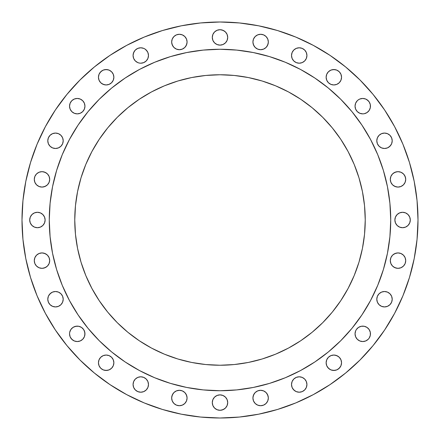 <?xml version="1.0" encoding="UTF-8"?>
<svg xmlns="http://www.w3.org/2000/svg" width="440" height="440" viewBox="0 0 440 440"><rect width="100%" height="100%" fill="white"/><g stroke="black" fill="none" stroke-linecap="round" stroke-linejoin="round"><path stroke-width="0.66" d="M63.201 140.778A7.706 7.706 0 0 1 55.495 148.484A7.706 7.706 0 0 1 47.79 140.778L48.373 143.726L50.044 146.229L52.547 147.901L55.495 148.484L58.443 147.901L60.946 146.229L62.617 143.726L63.201 140.778L62.617 137.83L60.946 135.328L58.443 133.661L55.495 133.072L52.547 133.661L50.044 135.328L48.373 137.83L47.79 140.778A7.706 7.706 0 0 1 55.495 133.072A7.706 7.706 0 0 1 63.201 140.778M81.532 99.754L82.698 100.711L84.37 103.208L84.953 106.161A7.706 7.706 0 0 1 77.248 113.867A7.706 7.706 0 0 1 69.542 106.161L70.131 109.109L71.797 111.606L74.3 113.278L77.248 113.867L80.196 113.278L82.698 111.606L84.37 109.109L84.953 106.161L84.37 103.208L82.698 100.711L80.196 99.038L77.248 98.45L74.3 99.038L71.797 100.711L70.131 103.208L69.542 106.161L69.691 104.654M113.867 77.248A7.706 7.706 0 0 1 106.161 84.953A7.706 7.706 0 0 1 98.45 77.248L99.038 80.196L100.711 82.698L103.208 84.37L106.161 84.953L109.109 84.37L111.606 82.698L113.278 80.196L113.867 77.248L113.278 74.3L111.606 71.797L109.109 70.131L106.161 69.542L103.208 70.131L100.711 71.797L99.038 74.3L98.45 77.248A7.706 7.706 0 0 1 106.161 69.542A7.706 7.706 0 0 1 113.867 77.248M148.335 53.994L148.484 55.495A7.706 7.706 0 0 1 140.778 63.201A7.706 7.706 0 0 1 133.072 55.495L133.661 58.443L135.328 60.946L137.83 62.617L139.276 63.052L140.778 63.201L143.726 62.617L146.229 60.946L147.901 58.443L148.484 55.495L147.901 52.547L146.229 50.044L145.062 49.088L143.726 48.373L140.778 47.79L137.83 48.373L135.328 50.044L134.371 51.216L133.221 53.994L133.072 55.495L133.661 52.547L135.328 50.044M187.077 41.992A7.706 7.706 0 0 1 179.372 49.698A7.706 7.706 0 0 1 171.666 41.992L172.249 44.941L173.921 47.443L176.424 49.11L179.372 49.698L182.32 49.11L184.822 47.443L186.489 44.941L187.077 41.992L186.489 39.044L184.822 36.542L182.32 34.87L179.372 34.287L176.424 34.87L173.921 36.542L172.249 39.044L171.666 41.992A7.706 7.706 0 0 1 179.372 34.287A7.706 7.706 0 0 1 187.077 41.992M227.706 37.411A7.706 7.706 0 0 1 220 45.122A7.706 7.706 0 0 1 212.295 37.411L212.878 40.365L214.549 42.862L217.052 44.534L220 45.122L222.948 44.534L225.451 42.862L227.123 40.365L227.706 37.411L227.123 34.463L225.451 31.966L222.948 30.294L220 29.706L217.052 30.294L214.549 31.966L212.878 34.463L212.295 37.411A7.706 7.706 0 0 1 220 29.706A7.706 7.706 0 0 1 227.706 37.411M268.334 41.992A7.706 7.706 0 0 1 260.629 49.698A7.706 7.706 0 0 1 252.923 41.992L253.512 44.941L255.178 47.443L257.68 49.11L260.629 49.698L263.577 49.11L266.079 47.443L267.751 44.941L268.334 41.992L267.751 39.044L266.079 36.542L263.577 34.87L260.629 34.287L257.68 34.87L255.178 36.542L253.512 39.044L252.923 41.992A7.706 7.706 0 0 1 260.629 34.287A7.706 7.706 0 0 1 268.334 41.992M304.673 50.044L306.339 52.547L306.928 55.495A7.706 7.706 0 0 1 299.222 63.201A7.706 7.706 0 0 1 291.517 55.495L292.1 58.443L293.772 60.946L296.274 62.617L299.222 63.201L302.17 62.617L304.673 60.946L306.339 58.443L306.928 55.495L306.339 52.547L304.673 50.044L302.17 48.373L299.222 47.79L296.274 48.373L293.772 50.044L292.1 52.547L291.517 55.495L291.665 53.994M341.55 77.248A7.706 7.706 0 0 1 333.839 84.953A7.706 7.706 0 0 1 326.134 77.248L326.722 80.196L328.394 82.698L330.891 84.37L333.839 84.953L336.793 84.37L339.29 82.698L340.962 80.196L341.55 77.248L340.962 74.3L339.29 71.797L336.793 70.131L333.839 69.542L330.891 70.131L328.394 71.797L326.722 74.3L326.134 77.248A7.706 7.706 0 0 1 333.839 69.542A7.706 7.706 0 0 1 341.55 77.248M370.31 104.654L370.458 106.161A7.706 7.706 0 0 1 362.752 113.867A7.706 7.706 0 0 1 355.047 106.161L355.63 109.109L357.302 111.606L359.805 113.278L362.752 113.867L364.254 113.718L367.032 112.569L369.16 110.44L370.31 107.663L370.31 104.654L369.16 101.877L368.203 100.711L365.701 99.038L362.752 98.45L359.805 99.038L358.468 99.754L357.302 100.711L355.63 103.208L355.047 106.161L355.63 103.208L356.345 101.877M392.211 140.778A7.706 7.706 0 0 1 384.505 148.484A7.706 7.706 0 0 1 376.8 140.778L377.382 143.726L379.055 146.229L381.557 147.901L384.505 148.484L387.453 147.901L389.956 146.229L391.627 143.726L392.211 140.778L391.627 137.83L389.956 135.328L387.453 133.661L384.505 133.072L381.557 133.661L379.055 135.328L377.382 137.83L376.8 140.778A7.706 7.706 0 0 1 384.505 133.072A7.706 7.706 0 0 1 392.211 140.778M405.713 179.372A7.706 7.706 0 0 1 398.007 187.077A7.706 7.706 0 0 1 390.302 179.372L390.891 182.32L392.557 184.822L395.06 186.489L398.007 187.077L400.956 186.489L403.458 184.822L405.13 182.32L405.713 179.372L405.13 176.424L403.458 173.921L400.956 172.249L398.007 171.666L395.06 172.249L392.557 173.921L390.891 176.424L390.302 179.372A7.706 7.706 0 0 1 398.007 171.666A7.706 7.706 0 0 1 405.713 179.372M410.295 220A7.706 7.706 0 0 1 402.589 227.706A7.706 7.706 0 0 1 394.878 220L395.466 222.948L397.139 225.451L399.636 227.123L402.589 227.706L405.537 227.123L408.034 225.451L409.706 222.948L410.295 220L409.706 217.052L408.034 214.549L405.537 212.878L402.589 212.295L399.636 212.878L397.139 214.549L395.466 217.052L394.878 220A7.706 7.706 0 0 1 402.589 212.295A7.706 7.706 0 0 1 410.295 220M405.713 260.629A7.706 7.706 0 0 1 398.007 268.334A7.706 7.706 0 0 1 390.302 260.629L390.891 263.577L392.557 266.079L395.06 267.751L398.007 268.334L400.956 267.751L403.458 266.079L405.13 263.577L405.713 260.629L405.13 257.68L403.458 255.178L400.956 253.512L398.007 252.923L395.06 253.512L392.557 255.178L390.891 257.68L390.302 260.629A7.706 7.706 0 0 1 398.007 252.923A7.706 7.706 0 0 1 405.713 260.629M392.211 299.222A7.706 7.706 0 0 1 384.505 306.928A7.706 7.706 0 0 1 376.8 299.222L377.382 302.17L379.055 304.673L381.557 306.339L384.505 306.928L387.453 306.339L389.956 304.673L391.627 302.17L392.211 299.222L391.627 296.274L389.956 293.772L387.453 292.1L384.505 291.517L381.557 292.1L379.055 293.772L377.382 296.274L376.8 299.222A7.706 7.706 0 0 1 384.505 291.517A7.706 7.706 0 0 1 392.211 299.222M370.31 332.338L370.458 333.839A7.706 7.706 0 0 1 362.752 341.55A7.706 7.706 0 0 1 355.047 333.839L355.63 336.793L357.302 339.29L359.805 340.962L362.752 341.55L365.701 340.962L368.203 339.29L369.16 338.124L370.31 335.346L370.31 332.338L369.16 329.56L367.032 327.432L364.254 326.282L361.251 326.282L358.468 327.432L356.345 329.56L355.63 330.891L355.047 333.839L355.63 330.891M341.55 362.752A7.706 7.706 0 0 1 333.839 370.458A7.706 7.706 0 0 1 326.134 362.752L326.722 365.701L328.394 368.203L330.891 369.87L333.839 370.458L336.793 369.87L339.29 368.203L340.962 365.701L341.55 362.752L340.962 359.805L339.29 357.302L336.793 355.63L333.839 355.047L330.891 355.63L328.394 357.302L326.722 359.805L326.134 362.752A7.706 7.706 0 0 1 333.839 355.047A7.706 7.706 0 0 1 341.55 362.752M306.928 384.505A7.706 7.706 0 0 1 299.222 392.211A7.706 7.706 0 0 1 291.517 384.505L292.1 387.453L293.772 389.956L296.274 391.627L299.222 392.211L302.17 391.627L304.673 389.956L306.339 387.453L306.928 384.505L306.339 381.557L304.673 379.055L302.17 377.382L299.222 376.8L296.274 377.382L293.772 379.055L292.1 381.557L291.517 384.505A7.706 7.706 0 0 1 299.222 376.8A7.706 7.706 0 0 1 306.928 384.505L306.339 387.453L304.673 389.956M268.334 398.007A7.706 7.706 0 0 1 260.629 405.713A7.706 7.706 0 0 1 252.923 398.007L253.512 400.956L255.178 403.458L257.68 405.13L260.629 405.713L263.577 405.13L266.079 403.458L267.751 400.956L268.334 398.007L267.751 395.06L266.079 392.557L263.577 390.891L260.629 390.302L257.68 390.891L255.178 392.557L253.512 395.06L252.923 398.007A7.706 7.706 0 0 1 260.629 390.302A7.706 7.706 0 0 1 268.334 398.007M227.706 402.589A7.706 7.706 0 0 1 220 410.295A7.706 7.706 0 0 1 212.295 402.589L212.878 405.537L214.549 408.034L217.052 409.706L220 410.295L222.948 409.706L225.451 408.034L227.123 405.537L227.706 402.589L227.123 399.636L225.451 397.139L222.948 395.466L220 394.878L217.052 395.466L214.549 397.139L212.878 399.636L212.295 402.589A7.706 7.706 0 0 1 220 394.878A7.706 7.706 0 0 1 227.706 402.589M187.077 398.007A7.706 7.706 0 0 1 179.372 405.713A7.706 7.706 0 0 1 171.666 398.007L172.249 400.956L173.921 403.458L176.424 405.13L179.372 405.713L182.32 405.13L184.822 403.458L186.489 400.956L187.077 398.007L186.489 395.06L184.822 392.557L182.32 390.891L179.372 390.302L176.424 390.891L173.921 392.557L172.249 395.06L171.666 398.007A7.706 7.706 0 0 1 179.372 390.302A7.706 7.706 0 0 1 187.077 398.007M148.484 384.505A7.706 7.706 0 0 1 140.778 392.211A7.706 7.706 0 0 1 133.072 384.505L133.661 387.453L135.328 389.956L137.83 391.627L140.778 392.211L143.726 391.627L146.229 389.956L147.901 387.453L148.484 384.505L147.901 381.557L146.229 379.055L143.726 377.382L140.778 376.8L137.83 377.382L135.328 379.055L133.661 381.557L133.072 384.505A7.706 7.706 0 0 1 140.778 376.8A7.706 7.706 0 0 1 148.484 384.505L148.335 386.007M113.867 362.752A7.706 7.706 0 0 1 106.161 370.458A7.706 7.706 0 0 1 98.45 362.752L99.038 365.701L100.711 368.203L103.208 369.87L106.161 370.458L109.109 369.87L111.606 368.203L113.278 365.701L113.867 362.752L113.278 359.805L111.606 357.302L109.109 355.63L106.161 355.047L103.208 355.63L100.711 357.302L99.038 359.805L98.45 362.752A7.706 7.706 0 0 1 106.161 355.047A7.706 7.706 0 0 1 113.867 362.752M84.37 330.891L84.953 333.839A7.706 7.706 0 0 1 77.248 341.55A7.706 7.706 0 0 1 69.542 333.839L70.131 336.793L71.797 339.29L74.3 340.962L77.248 341.55L80.196 340.962L82.698 339.29L84.37 336.793L84.805 335.346L84.805 332.338L83.655 329.56L81.532 327.432L78.749 326.282L75.746 326.282L72.969 327.432L70.84 329.56L69.691 332.338L69.542 333.839L69.691 332.338M63.201 299.222A7.706 7.706 0 0 1 55.495 306.928A7.706 7.706 0 0 1 47.79 299.222L48.373 302.17L50.044 304.673L52.547 306.339L55.495 306.928L58.443 306.339L60.946 304.673L62.617 302.17L63.201 299.222L62.617 296.274L60.946 293.772L58.443 292.1L55.495 291.517L52.547 292.1L50.044 293.772L48.373 296.274L47.79 299.222A7.706 7.706 0 0 1 55.495 291.517A7.706 7.706 0 0 1 63.201 299.222M49.698 260.629A7.706 7.706 0 0 1 41.992 268.334A7.706 7.706 0 0 1 34.287 260.629L34.87 263.577L36.542 266.079L39.044 267.751L41.992 268.334L44.941 267.751L47.443 266.079L49.11 263.577L49.698 260.629L49.11 257.68L47.443 255.178L44.941 253.512L41.992 252.923L39.044 253.512L36.542 255.178L34.87 257.68L34.287 260.629A7.706 7.706 0 0 1 41.992 252.923A7.706 7.706 0 0 1 49.698 260.629M49.698 179.372A7.706 7.706 0 0 1 41.992 187.077A7.706 7.706 0 0 1 34.287 179.372L34.87 182.32L36.542 184.822L39.044 186.489L41.992 187.077L44.941 186.489L47.443 184.822L49.11 182.32L49.698 179.372L49.11 176.424L47.443 173.921L44.941 172.249L41.992 171.666L39.044 172.249L36.542 173.921L34.87 176.424L34.287 179.372A7.706 7.706 0 0 1 41.992 171.666A7.706 7.706 0 0 1 49.698 179.372M45.122 220A7.706 7.706 0 0 1 37.411 227.706A7.706 7.706 0 0 1 29.706 220L30.294 222.948L31.966 225.451L34.463 227.123L37.411 227.706L40.365 227.123L42.862 225.451L44.534 222.948L45.122 220L44.534 217.052L42.862 214.549L40.365 212.878L37.411 212.295L34.463 212.878L31.966 214.549L30.294 217.052L29.706 220A7.706 7.706 0 0 1 37.411 212.295A7.706 7.706 0 0 1 45.122 220M22 220A198 198 0 0 1 220 22A198 198 0 0 1 418 220L417.049 239.41L414.194 258.627L409.475 277.475L402.93 295.774L394.62 313.335L384.632 330.006L373.054 345.609L360.008 360.008L345.609 373.054L330.006 384.632L313.335 394.62L295.774 402.93L277.475 409.475L258.627 414.194L239.41 417.049L220 418L200.59 417.049L181.374 414.194L162.525 409.475L144.227 402.93L126.665 394.62L109.995 384.632L94.391 373.054L79.992 360.008L66.946 345.609L55.369 330.006L45.381 313.335L37.07 295.774L30.525 277.475L25.806 258.627L22.951 239.41L22 220L22.951 200.59L25.806 181.374L30.525 162.525L37.07 144.227L45.381 126.665L55.369 109.995L66.946 94.391L79.992 79.992L94.391 66.946L109.995 55.369L126.665 45.381L144.227 37.07L162.525 30.525L181.374 25.806L200.59 22.951L220 22L239.41 22.951L258.627 25.806L277.475 30.525L295.774 37.07L313.335 45.381L330.006 55.369L345.609 66.946L360.008 79.992L373.054 94.391L384.632 109.995L394.62 126.665L402.93 144.227L409.475 162.525L414.194 181.374L417.049 200.59L418 220A198 198 0 0 1 220 418A198 198 0 0 1 22 220M49.269 219.89A170.731 170.731 0 0 0 49.269 220A170.731 170.731 0 0 1 220 49.269A170.731 170.731 0 0 1 390.731 220A170.731 170.731 0 0 0 390.731 219.89M300.514 69.449A170.731 170.731 0 0 0 300.482 69.427L314.853 78.045L328.312 88.022L340.725 99.275L351.978 111.689L361.955 125.147L370.574 139.519A170.731 170.731 0 0 0 370.552 139.486M69.449 139.486A170.731 170.731 0 0 0 69.427 139.519L78.045 125.147L88.022 111.689L99.275 99.275L111.689 88.022L125.147 78.045L139.519 69.427A170.731 170.731 0 0 0 139.486 69.449M365.239 220A145.239 145.239 0 0 1 220 365.239A145.239 145.239 0 0 1 74.762 220A145.239 145.239 0 0 1 220 74.762A145.239 145.239 0 0 1 365.239 220L364.54 205.766L362.45 191.664L358.985 177.837L354.184 164.417L348.09 151.536L340.764 139.31L332.272 127.859L322.702 117.299L312.142 107.729L300.691 99.237L288.464 91.911L275.583 85.817L262.163 81.015L248.336 77.55L234.234 75.46L220 74.762L205.766 75.46L191.664 77.55L177.837 81.015L164.417 85.817L151.536 91.911L139.31 99.237L127.859 107.729L117.299 117.299L107.729 127.859L99.237 139.31L91.911 151.536L85.817 164.417L81.015 177.837L77.55 191.664L75.46 205.766L74.762 220L75.46 234.234L77.55 248.336L81.015 262.163L85.817 275.583L91.911 288.464L99.237 300.691L107.729 312.142L117.299 322.702L127.859 332.272L139.31 340.764L151.536 348.09L164.417 354.184L177.837 358.985L191.664 362.45L205.766 364.54L220 365.239L234.234 364.54L248.336 362.45L262.163 358.985L275.583 354.184L288.464 348.09L300.691 340.764L312.142 332.272L322.702 322.702L332.272 312.142L340.764 300.691L348.09 288.464L354.184 275.583L358.985 262.163L362.45 248.336L364.54 234.234L365.239 220M370.574 139.519L377.735 154.666L383.377 170.44L387.448 186.692L389.906 203.264L390.731 220L389.906 236.737L387.448 253.308L383.377 269.561L377.735 285.334L370.574 300.482L361.955 314.853L351.978 328.312L340.725 340.725L328.312 351.978L314.853 361.955L300.482 370.574L285.334 377.735L269.561 383.377L253.308 387.448L236.737 389.906L220 390.731L203.264 389.906L186.692 387.448L170.44 383.377L154.666 377.735L139.519 370.574L125.147 361.955L111.689 351.978L99.275 340.725L88.022 328.312L78.045 314.853L69.427 300.482L62.266 285.334L56.623 269.561L52.553 253.308L50.094 236.737L49.269 220L50.094 203.264L52.553 186.692L56.623 170.44L62.266 154.666L69.427 139.519M139.519 69.427L154.666 62.266L170.44 56.623L186.692 52.553L203.264 50.094L220 49.269L236.737 50.094L253.308 52.553L269.561 56.623L285.334 62.266L300.482 69.427M390.731 220.11A170.731 170.731 0 0 0 390.731 220A170.731 170.731 0 0 1 220 390.731A170.731 170.731 0 0 1 49.269 220A170.731 170.731 0 0 0 49.269 220.11M50.094 203.264L49.269 220L50.094 236.737M203.264 389.906L220 390.731L236.737 389.906M389.906 236.737L390.731 220L389.906 203.264M236.737 50.094L220 49.269L203.264 50.094M79.992 360.008L94.391 373.054M162.525 30.525L144.227 37.07M50.044 135.328L52.547 133.661L55.495 133.072M58.443 133.661L60.946 135.328M61.903 136.499L62.617 137.83M60.946 146.229L59.774 147.186M55.495 148.484L53.994 148.335M48.373 143.726L47.938 142.28M74.3 99.038L75.746 98.599M69.691 107.663L69.542 106.161A7.706 7.706 0 0 1 77.248 98.45A7.706 7.706 0 0 1 84.953 106.161L84.37 109.109M81.532 112.569L80.196 113.278M74.3 113.278L72.969 112.569M71.797 111.606L70.131 109.109M99.754 72.969L101.877 70.84M104.654 69.691L107.663 69.691M110.44 70.84L111.606 71.797M113.278 74.3L113.718 75.746M109.109 84.37L106.161 84.953L104.654 84.805L101.877 83.655M145.062 49.088L147.186 51.216M147.186 59.774L146.229 60.946M143.726 62.617L142.28 63.052M135.328 60.946L133.661 58.443M172.249 39.044L173.921 36.542L176.424 34.87M182.32 34.87L184.822 36.542L186.489 39.044M186.929 43.494L185.779 46.272M172.964 46.272L171.815 43.494M212.878 34.463L214.549 31.966L217.052 30.294M221.502 29.854L224.279 31.004L225.451 31.966L227.123 34.463M227.123 40.365L225.451 42.862L224.279 43.819M222.948 44.534L220 45.122M213.593 41.696L212.878 40.365M253.512 39.044L255.178 36.542L257.68 34.87M263.577 34.87L266.079 36.542L267.751 39.044M268.186 43.494L267.036 46.272M266.079 47.443L264.913 48.4M254.221 46.272L253.072 43.494M296.274 48.373L297.721 47.938M291.517 55.495A7.706 7.706 0 0 1 299.222 47.79A7.706 7.706 0 0 1 306.928 55.495L306.779 56.997M306.339 58.443L304.673 60.946M303.501 61.903L302.17 62.617M293.772 60.946L292.815 59.774M292.1 58.443L291.665 56.997M328.394 71.797L329.56 70.84M332.338 69.691L335.346 69.691M340.962 74.3L341.402 75.746M340.247 81.532L339.29 82.698L336.793 84.37L333.839 84.953L330.891 84.37M327.432 81.532L326.722 80.196M367.032 99.754L369.16 101.877M355.63 109.109L355.047 106.161A7.706 7.706 0 0 1 362.752 98.45A7.706 7.706 0 0 1 370.458 106.161L370.31 107.663M369.16 110.44L368.203 111.606M365.701 113.278L364.254 113.718M379.055 135.328L381.557 133.661M384.505 133.072L387.453 133.661L389.956 135.328M390.913 145.062L388.784 147.186M386.007 148.335L384.505 148.484M380.226 147.186L379.055 146.229M377.382 143.726L376.948 142.28M393.729 172.964L396.506 171.815M400.956 172.249L403.458 173.921L404.415 175.087L405.57 177.865M405.13 182.32L403.458 184.822L400.956 186.489M396.506 186.929L393.729 185.779M398.305 213.593L399.636 212.878M405.537 212.878L408.034 214.549L409.706 217.052M409.706 222.948L408.034 225.451L405.537 227.123M399.636 227.123L398.305 226.407M393.729 254.221L396.506 253.072M400.956 253.512L403.458 255.178L405.13 257.68L405.57 259.127M405.13 263.577L403.458 266.079L400.956 267.751M396.506 268.186L393.729 267.036M379.055 293.772L380.226 292.815M384.505 291.517L386.007 291.665M391.627 296.274L392.062 297.721M391.627 302.17L390.913 303.501M389.956 304.673L387.453 306.339L384.505 306.928M381.557 306.339L379.055 304.673M378.098 303.501L377.382 302.17M358.468 327.432L359.805 326.722M368.203 328.394L369.16 329.56M358.468 340.247L357.302 339.29L355.63 336.793L355.047 333.839A7.706 7.706 0 0 1 362.752 326.134A7.706 7.706 0 0 1 370.458 333.839L370.31 335.346M365.701 340.962L364.254 341.402M330.891 355.63L333.839 355.047L335.346 355.195L338.124 356.345M340.247 367.032L338.124 369.16M335.346 370.31L332.338 370.31M329.56 369.16L327.432 367.032M326.722 365.701L326.282 364.254M292.815 380.226L293.772 379.055M296.274 377.382L297.721 376.948M304.673 379.055L306.339 381.557M294.938 390.913L292.815 388.784M291.665 386.007L291.517 384.505M253.072 396.506L254.221 393.729M259.127 390.451L260.629 390.302M267.036 393.729L268.186 396.506M267.751 400.956L266.079 403.458L263.577 405.13M257.68 405.13L255.178 403.458L253.512 400.956M212.878 399.636L213.593 398.305M226.407 398.305L227.123 399.636M227.123 405.537L225.451 408.034L224.279 408.997L221.502 410.146M217.052 409.706L214.549 408.034L212.878 405.537M171.815 396.506L172.964 393.729M176.424 390.891L177.865 390.451M185.779 393.729L186.929 396.506M186.489 400.956L184.822 403.458L182.32 405.13M176.424 405.13L173.921 403.458L172.249 400.956M133.661 381.557L135.328 379.055M136.499 378.098L137.83 377.382M146.229 379.055L147.186 380.226M143.726 391.627L142.28 392.062M135.328 389.956L133.661 387.453L133.072 384.505M99.754 358.468L100.711 357.302L103.208 355.63L106.161 355.047L109.109 355.63M112.569 358.468L113.278 359.805M111.606 368.203L110.44 369.16M107.663 370.31L104.654 370.31M99.038 365.701L98.599 364.254M70.84 329.56L71.797 328.394M74.3 326.722L77.248 326.134M69.691 335.346L69.542 333.839A7.706 7.706 0 0 1 77.248 326.134A7.706 7.706 0 0 1 84.953 333.839L84.37 336.793L83.655 338.124M72.969 340.247L70.84 338.124M49.088 294.938L51.216 292.815M53.994 291.665L55.495 291.517M59.774 292.815L60.946 293.772M62.617 296.274L63.052 297.721M60.946 304.673L58.443 306.339M55.495 306.928L52.547 306.339L50.044 304.673M34.87 257.68L36.542 255.178L39.044 253.512M43.494 253.072L46.272 254.221M48.4 264.913L47.443 266.079M46.272 267.036L43.494 268.186M39.044 267.751L36.542 266.079L34.87 263.577M34.87 176.424L36.542 173.921L39.044 172.249M43.494 171.815L46.272 172.964M48.4 183.651L47.443 184.822M46.272 185.779L43.494 186.929M39.044 186.489L36.542 184.822L34.87 182.32M30.294 217.052L31.966 214.549L34.463 212.878M37.411 212.295L38.918 212.443M40.365 212.878L41.696 213.593M41.696 226.407L40.365 227.123M34.463 227.123L31.966 225.451L30.294 222.948M348.09 288.464L346.12 292.028M292.028 346.12L288.464 348.09M151.536 348.09L147.972 346.12M93.88 292.028L91.911 288.464M91.911 151.536L93.88 147.972M147.972 93.88L151.536 91.911M288.464 91.911L292.028 93.88M346.12 147.972L348.09 151.536M133.072 55.495A7.706 7.706 0 0 1 140.778 47.79A7.706 7.706 0 0 1 148.484 55.495"/></g></svg>
